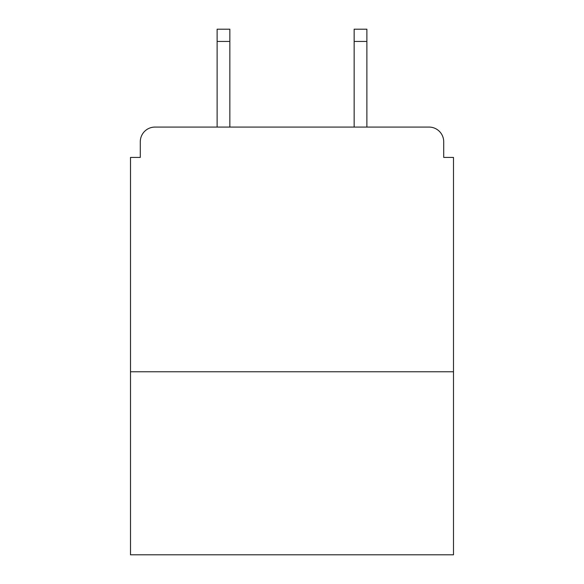 <?xml version="1.0" encoding="UTF-8"?>
<svg xmlns="http://www.w3.org/2000/svg" width="584" height="584" viewBox="0 0 584 584"><rect width="100%" height="100%" fill="white"/><g stroke="black" fill="none" stroke-linecap="round" stroke-linejoin="round"><path stroke-width="0.88" d="M453.498 371.767L453.498 157.417L443.709 157.417L443.709 141.759A14.68 14.68 0 0 0 429.028 127.078L154.972 127.078A14.68 14.68 0 0 0 140.291 141.759L140.291 157.417L130.502 157.417L130.502 554.8L453.498 554.8L453.498 371.767L130.502 371.767M140.291 141.759L140.291 157.417M429.028 127.078L366.876 127.078L366.876 41.435L354.152 41.435L354.152 29.2L366.876 29.2L366.876 41.435M217.124 41.435L217.124 29.2L229.848 29.2L229.848 41.435L217.124 41.435L217.124 127.078L154.972 127.078M443.709 157.417L443.709 141.759M229.848 41.435L229.848 127.078M354.152 127.078L354.152 41.435"/></g></svg>
